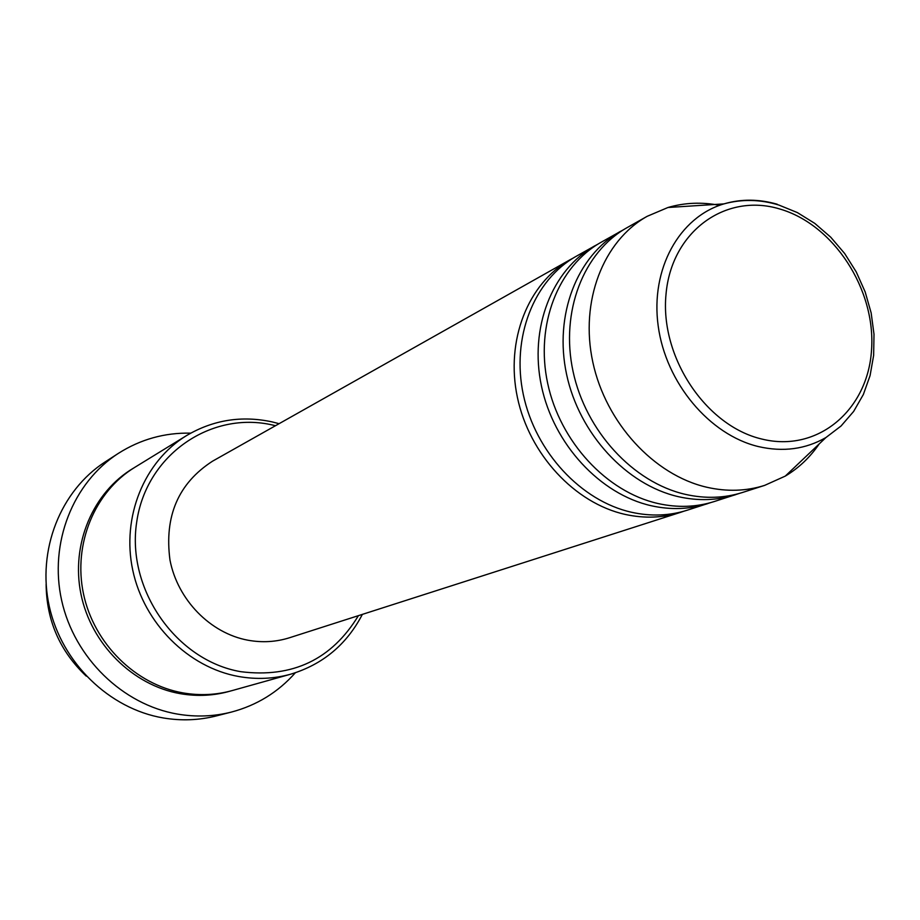 <?xml version="1.0" encoding="UTF-8"?>
<svg xmlns="http://www.w3.org/2000/svg" width="920" height="920" viewBox="0 0 920 920"><rect width="100%" height="100%" fill="white"/><g stroke="black" fill="none" stroke-linecap="round" stroke-linejoin="round"><path stroke-width="1.38" d="M683.847 511.221L680.57 512.337C662.906 517.937 644.448 518.627 625.197 514.418C574.851 503.263 529.379 454.422 517.408 397.428C505.287 340.446 527.999 283.233 570.239 259.658L573.286 258.014M710.861 502.55L687.182 510.22C669.461 515.832 650.934 516.522 631.615 512.279C581.06 501.055 535.382 451.95 523.33 394.657C511.129 337.375 533.91 279.91 576.288 256.255L598.011 244.087M707.445 503.723C689.529 509.392 670.795 510.071 651.245 505.735C600.093 494.27 553.771 444.337 541.477 386.17C529.034 327.991 552 269.709 594.826 245.812M739.024 493.522L714.334 501.515C696.359 507.207 677.557 507.874 657.926 503.504C606.567 491.958 560.027 441.749 547.653 383.272C535.129 324.794 558.153 266.248 601.139 242.259L623.783 229.586M735.459 494.741C717.289 500.491 698.269 501.147 678.396 496.685C626.417 484.886 579.221 433.815 566.593 374.405C553.805 315.008 577.012 255.611 620.459 231.368M819.225 443.9C810.071 457.32 798.755 468.061 785.266 476.111L764.681 485.369L742.647 492.43C724.419 498.214 705.329 498.847 685.377 494.362C633.178 482.482 585.752 431.112 573.045 371.392C560.165 311.673 583.441 251.988 627.037 227.665L647.197 216.303L667.977 207.494C684.63 202.63 701.822 201.917 719.555 205.333M46.115 584.257C46.517 620.54 59.892 651.153 86.227 676.108M275.505 425.707L273.263 425.178C211.416 410.389 146.199 454.595 136.701 522.077C126.247 589.352 176.306 660.721 240.752 671.681C292.525 678.189 331.752 659.502 358.432 615.641M362.365 614.387C346.702 644.529 322.805 664.458 290.662 674.199C273.78 678.88 256.438 679.65 238.648 676.499C188.347 667.529 144.026 623.507 132.756 570.216C121.371 516.936 144.233 461.368 186.484 435.62C213.164 419.888 241.753 415.322 272.262 421.923L279.093 423.683M118.45 453.318L105.351 461.782C60.547 490.544 36.742 550.079 49.3 606.464C61.766 662.848 109.284 708.825 163.219 717.945C181.297 720.981 198.996 720.303 216.315 715.921L231.426 712.068C213.854 716.519 195.88 717.186 177.514 714.092C122.728 704.766 74.382 657.915 61.663 600.484C48.84 543.076 72.979 482.505 118.45 453.318C140.576 439.311 164.668 432.584 190.716 433.147M290.662 674.199L232.173 690.575C216.189 695.014 199.789 695.784 182.999 692.898C135.504 684.63 93.897 643.597 83.467 593.768C72.944 543.95 94.691 491.774 134.722 467.383L186.484 435.62M680.57 512.337L289.639 637.709C276.138 641.987 262.211 642.815 247.859 640.193C210.312 633.236 177.652 599.886 169.981 560.073C164.151 516.246 178.342 483.276 212.554 461.173L570.239 259.658M764.681 485.369C746.258 491.199 726.949 491.832 706.744 487.232C653.913 475.088 605.797 422.82 592.813 362.135C579.68 301.438 603.129 240.89 647.197 216.303M295.343 672.773C278.047 692.254 256.749 705.352 231.426 712.068M779.608 208.943C725.638 192.544 671.358 231.437 666.011 294.342C659.835 357.029 705.858 426.017 761.829 439.047C817.731 453.008 868.112 409.998 871.562 349.565C875.794 289.317 833.681 224.445 779.608 208.943M667.977 207.494L723.913 203.895C741.991 198.961 760.311 199.352 778.86 205.045L797.364 212.577L814.809 223.399L830.725 237.187L844.675 253.529L856.267 271.952L865.168 291.927L871.148 312.892L874 334.224L873.644 355.327L870.078 375.601L863.362 394.484L853.633 411.447L841.075 425.983L825.93 437.541C805.586 449.236 783.081 452.249 758.425 446.579C709.458 434.918 665.804 382.858 658.191 325.956C650.313 269.031 679.282 217.016 723.913 203.895C741.152 198.858 758.919 198.973 777.227 204.24M230.77 690.954C214.406 695.727 197.593 696.635 180.331 693.68C132.721 685.411 91.091 644.115 80.96 594.124C70.713 544.145 93.046 492.05 133.48 468.142M825.93 437.541L785.266 476.111"/></g></svg>
